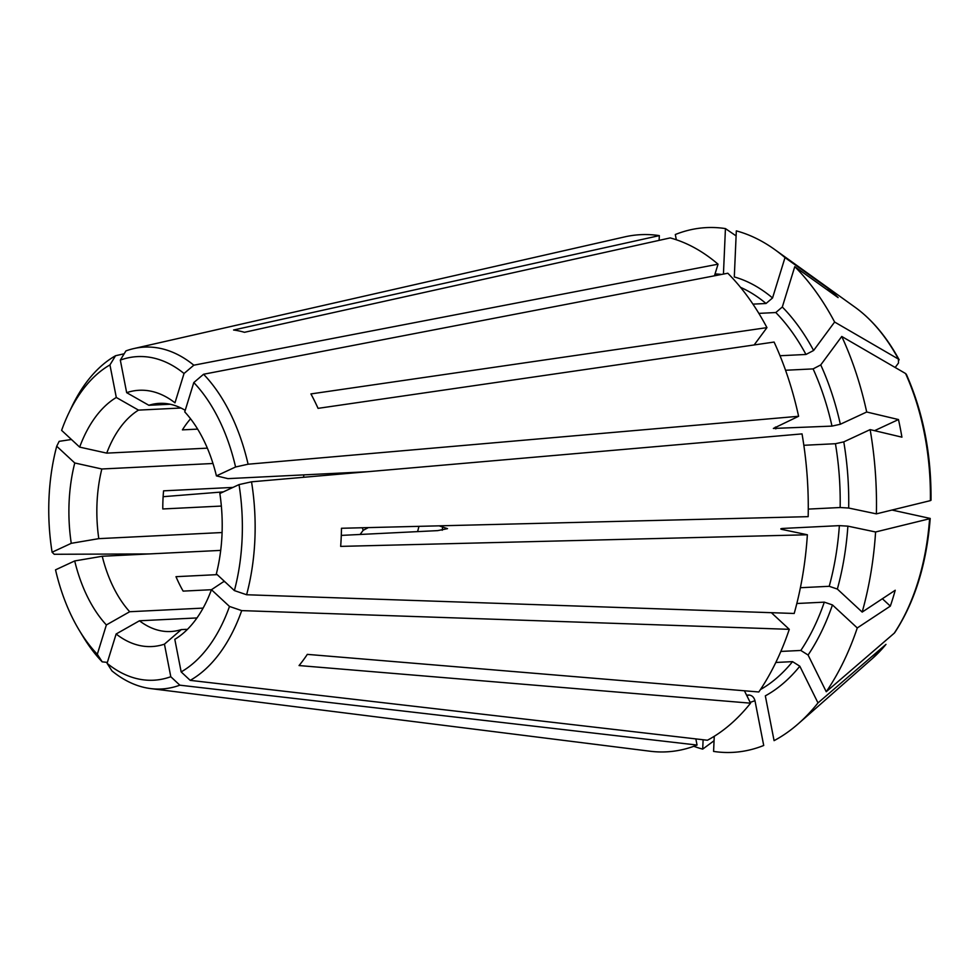 <?xml version="1.0" encoding="UTF-8"?>
<svg xmlns="http://www.w3.org/2000/svg" width="980" height="980" viewBox="0 0 980 980"><rect width="100%" height="100%" fill="white"/><g stroke="black" fill="none" stroke-linecap="round" stroke-linejoin="round"><path stroke-width="1.47" d="M251.529 481.817A171.145 102.043 -92.8 0 1 246.605 594.75L794.192 613.468A258.904 154.362 -92.8 0 0 807.373 534.774L340.673 546.387A184.853 110.213 -92.8 0 0 341.469 528.269L808.169 516.656A258.904 154.362 -92.8 0 0 802.032 433.895L251.529 481.817L239.022 484.598L219.851 493.504A128.294 76.489 -92.8 0 1 216.347 573.851L234.392 590.585A162.006 96.591 -92.8 0 0 239.022 484.598M808.267 509.098L840.154 507.518L848.68 508.032L876.377 513.863A262.714 156.641 -92.8 0 0 870.142 429.62L843.78 441.87L835.438 443.72L803.845 445.288M771.358 612.684L789.292 629.332L241.705 610.614L229.492 606.449L211.447 589.715L183.138 591.112A114.219 68.098 -92.8 0 1 175.996 576.681L217.193 574.635M241.705 610.614A171.145 102.043 -92.8 0 1 190.206 680.365L707.413 740.243A258.904 154.362 -92.8 0 0 750.558 703.175L299.059 665.555A184.853 110.213 -92.8 0 0 307.316 654.37L758.814 691.978A258.904 154.362 -92.8 0 0 789.292 629.332M882.38 598.743L890.33 606.118A779123.116 325888.22 -162.8 0 1 857.28 627.947L832.449 604.93L824.315 602.149L796.838 603.509M857.28 627.947A262.714 156.641 -92.8 0 1 826.25 691.733L808.084 655.02L800.819 650.451L780.852 651.431M695.849 738.908L697.05 745.057L179.842 685.179L170.79 676.727L164.444 644.154A96700.005 75455.725 65.1 0 0 181.325 629.589L186.396 629.344M196.98 617.939L139.454 620.781A96700.005 66263.239 132.8 0 1 116.13 633.999L107.077 663.313L111.953 670.896A171.145 102.043 -92.8 0 0 150.663 688.585L650.206 751.244A258.904 154.362 -92.8 0 0 697.05 745.057M714.249 736.298L713.587 751.415A262.714 156.641 -92.8 0 0 763.714 745.474L754.967 700.663C753.939 697.172 751.93 695.298 748.928 695.028L746.589 695.151M714.457 275.809L718.046 264.184A258.904 154.362 -92.8 0 0 670.21 237.907L244.473 332.306A184.853 110.213 -92.8 0 0 233.583 330.015L659.32 235.617A258.904 154.362 -92.8 0 0 624.738 236.878L133.831 348.574A171.145 102.043 -92.8 0 0 125.918 350.913L120.32 360.101L126.665 392.662A96700.005 75455.713 -114.9 0 1 148.862 405.291L170.165 404.238M659.32 235.617L659.111 240.37M752.946 304.131L766.029 303.494L772.546 297.957L785.005 257.618A779123.054 533890.562 132.8 0 1 828.357 288.549A224.028 133.574 -92.8 0 1 838.12 297.602A779123.054 533890.562 132.8 0 0 794.768 266.658L782.31 307.01L775.793 312.534L758.863 313.38M794.768 266.658A262.714 156.641 -92.8 0 1 834.617 322.028L813.608 350.485L805.964 354.466L780.031 355.74M367.402 471.735L227.948 478.632A96700.005 18254.656 -11 0 0 216.421 475.888A128.294 76.489 -92.8 0 0 184.742 411.882L193.795 382.555A162.006 96.591 -92.8 0 1 235.58 466.982L216.421 475.888M834.617 322.028A620607.111 293557.8 -26.3 0 1 898.427 359.096L898.501 362.992L895.181 367.488M855.136 307.291A194.567 116.008 -92.8 0 1 898.427 359.096L899.187 359.856C886.839 337.145 872.163 319.639 855.136 307.291L774.849 249.631A262.714 156.641 -92.8 0 0 736.323 230.876L734.302 276.948A216.262 128.944 -92.8 0 1 772.546 297.957M745.67 690.888L744.506 690.949M760.431 689.577A210.173 125.305 -92.8 0 0 792.551 661.635L775.829 662.468M885.981 644.375L872.519 658.413A194.567 116.008 -92.8 0 0 885.981 644.375A620607.136 402568.234 36.4 0 1 817.994 702.917L799.827 666.216L792.551 661.635M890.33 606.118A224.028 133.574 -92.8 0 0 895.23 590.254A779123.128 325888.22 -162.8 0 1 862.18 612.084L837.349 589.066L829.215 586.297L800.403 587.718M829.215 586.297A210.173 125.305 -92.8 0 0 839.37 525.635L783.192 528.416C780.521 528.612 780.105 528.943 781.942 529.421L780.815 528.906M826.25 691.733A620607.148 402568.247 36.4 0 0 894.238 633.19L894.814 632.529C914.867 601.818 926.651 563.794 930.204 518.432L891.984 510.041M870.142 429.62A779123.054 147079.882 169 0 1 901.919 437.166A224.028 133.574 -92.8 0 0 898.476 419.55A779123.128 147079.895 169 0 0 866.7 412.004L840.338 424.254L831.995 426.104L773.367 428.444L798.602 416.28L248.099 464.214L235.58 466.982M831.995 426.104A210.173 125.305 -92.8 0 0 813.106 368.897L785.556 370.256M813.106 368.897L820.75 364.915L841.759 336.459A620607.136 293557.812 -26.3 0 1 905.569 373.527L906.378 374.397C923.221 412.458 931.417 454.402 931 500.253M876.377 513.863A620607.148 77082.01 2.5 0 0 930.375 500.633L930.988 500.278M750.558 703.175L744.42 690.79M368.345 527.608A3760.138 1778.602 -26.3 0 1 363.176 530.315L360.113 534.468M232.958 487.415L163.574 490.845A114.219 68.098 -92.8 0 0 162.79 508.963L221.358 506.06M163.133 496.689L223.33 491.887M190.561 418.803A114.219 68.098 -92.8 0 0 182.415 429.865L197.629 429.118M798.602 416.28A258.904 154.362 -92.8 0 0 774.09 342.057L318.059 408.354A184.853 110.213 -92.8 0 0 310.917 393.923L766.948 327.626A258.904 154.362 -92.8 0 0 727.809 273.236L203.571 374.25L193.795 382.555M718.046 264.184L193.82 365.197L184.032 373.502L174.979 402.829A128.294 76.489 -92.8 0 0 172.578 401.028A128.294 76.489 -92.8 0 0 126.665 392.662M828.357 288.549L827.831 290.264M898.476 419.55L874.552 430.673M224.8 581.691L223.452 581.765A96700.005 40447.258 17.2 0 1 211.447 589.715A128.294 76.489 -92.8 0 1 184.044 632.553A128.294 76.489 -92.8 0 1 174.808 639.34L181.165 671.913A162.006 96.591 -92.8 0 0 229.492 606.449M79.27 630.324A162.006 96.591 -92.8 0 1 55.529 569.846L74.701 560.94A96700.005 18254.656 169 0 0 102.239 556.26A114.219 68.098 -92.8 0 0 129.691 611.728A96700.005 66263.239 132.8 0 1 106.367 624.946L97.314 654.273A162.006 96.591 -92.8 0 1 79.27 630.324L82.859 636.265A171.145 102.043 -92.8 0 0 102.19 661.843L97.314 654.273M220.708 550.393L102.239 556.26M222.093 532.532L98.796 538.645A96700.005 18254.656 169 0 1 71.258 543.324L52.099 552.23L54.231 554.276L149.119 553.933M71.454 439.493L59.155 441.343L56.718 446.243L74.762 462.977A96700.005 40447.258 -162.8 0 1 101.834 468.991A114.219 68.098 -92.8 0 0 98.796 538.645M212.979 463.491L101.834 468.991M207.344 448.154L106.734 453.127A96700.005 40447.258 -162.8 0 0 79.662 447.113L61.617 430.379A162.006 96.591 -92.8 0 1 68.539 413.597L71.528 407.325A171.145 102.043 -92.8 0 1 115.554 355.728L109.944 364.915L116.302 397.476A96700.005 75455.713 -114.9 0 1 138.499 410.118A114.219 68.098 -92.8 0 0 106.734 453.127M723.436 274.069L725.433 228.585A262.714 156.641 -92.8 0 0 675.306 234.526L676.335 239.769M124.166 353.78L115.554 355.728M180.957 408.011L138.499 410.118M362.355 527.755A51.781 30.87 -92.8 0 0 363.176 530.315M417.554 531.626A51.781 30.87 -92.8 0 0 418.926 526.346M439.113 525.844L447.505 528.649L437.717 530.621L341.285 535.399M703.113 739.753L702.697 749.124A620607.136 492235.454 101.9 0 0 714.065 740.721M866.7 412.004A262.714 156.641 -92.8 0 0 841.759 336.459M839.37 525.635L847.884 526.15L875.593 531.981A620607.148 77082.01 2.5 0 0 929.591 518.751A194.567 116.008 -92.8 0 1 894.238 633.19M862.18 612.084A262.714 156.641 -92.8 0 0 875.593 531.981M799.827 666.216A216.262 128.944 -92.8 0 1 765.331 695.849L774.077 740.647A262.714 156.641 -92.8 0 0 798.32 723.73A262.714 156.641 -92.8 0 0 817.994 702.917M693.791 746.295A262.714 156.641 -92.8 0 0 702.697 749.124M725.433 228.585A620607.148 492235.454 -78.1 0 1 736.103 235.898M785.005 257.618A262.714 156.641 -92.8 0 0 774.849 249.631M109.944 364.915A162.006 96.591 -92.8 0 0 68.539 413.597M116.302 397.476A128.294 76.489 -92.8 0 0 79.662 447.113M56.718 446.243A162.006 96.591 -92.8 0 0 52.099 552.23M74.762 462.977A128.294 76.489 -92.8 0 0 71.258 543.324M74.701 560.94A128.294 76.489 -92.8 0 0 106.367 624.946M107.077 663.313A162.006 96.591 -92.8 0 0 170.79 676.727M116.13 633.999A128.294 76.489 -92.8 0 0 164.444 644.154M150.663 688.585A171.145 102.043 -92.8 0 0 179.842 685.179M190.206 680.365L181.165 671.913M246.605 594.75L234.392 590.585M248.099 464.214A171.145 102.043 -92.8 0 0 203.571 374.25M184.032 373.502A162.006 96.591 -92.8 0 0 120.32 360.101M193.82 365.197A171.145 102.043 -92.8 0 0 133.831 348.574M766.948 327.626L754.159 344.948M185.22 410.338A114.219 68.098 -92.8 0 0 159.446 403.356A114.219 68.098 -92.8 0 0 148.862 405.291M139.454 620.781A114.219 68.098 -92.8 0 0 170.74 631.524A114.219 68.098 -92.8 0 0 181.325 629.589M203.105 608.102L129.691 611.728M107.359 662.407L102.19 661.843M807.373 534.774L781.942 529.421M840.154 507.518A210.173 125.305 -92.8 0 0 835.438 443.72M800.819 650.451A210.173 125.305 -92.8 0 0 824.315 602.149M746.895 695.788A210.173 125.305 -92.8 0 0 748.928 695.028M805.964 354.466A210.173 125.305 -92.8 0 0 775.793 312.534M766.029 303.494A210.173 125.305 -92.8 0 0 740.525 287.348M783.106 529.666A210.173 125.305 -92.8 0 0 783.192 528.416M775.817 428.885A210.173 125.305 -92.8 0 0 775.413 427.047M930.375 500.633A194.567 116.008 -92.8 0 0 905.569 373.527M338.909 473.144A89.854 53.569 -92.8 0 0 338.688 474.234M303.874 474.884A114.219 68.098 -92.8 0 0 303.531 477.297M442.225 530.278A89.854 53.569 -92.8 0 0 442.666 526.591M750.153 702.366A216.262 128.944 -92.8 0 0 754.967 700.663M808.084 655.02A216.262 128.944 -92.8 0 0 832.449 604.93M848.68 508.032A216.262 128.944 -92.8 0 0 843.78 441.87M840.338 424.254A216.262 128.944 -92.8 0 0 820.75 364.915M837.349 589.066A216.262 128.944 -92.8 0 0 847.884 526.15M813.608 350.485A216.262 128.944 -92.8 0 0 782.31 307.01M721.598 274.425A216.262 128.944 -92.8 0 0 715.033 273.947M872.519 658.413L798.32 723.73"/></g></svg>
